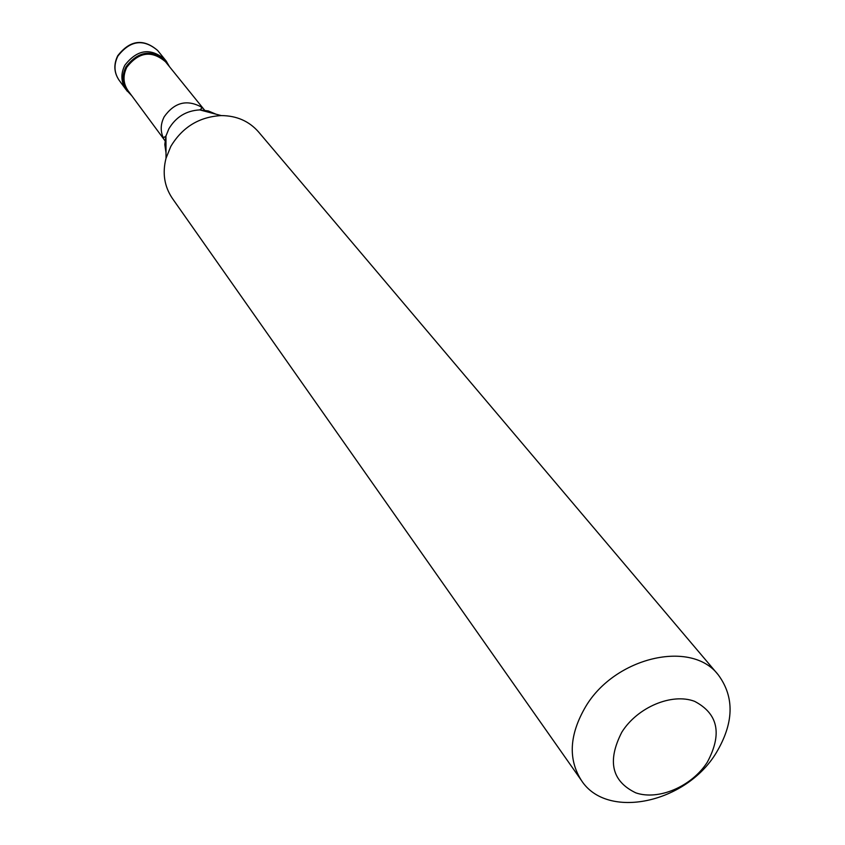 <?xml version="1.0" encoding="UTF-8"?>
<svg xmlns="http://www.w3.org/2000/svg" width="845" height="845" viewBox="0 0 845 845"><rect width="100%" height="100%" fill="white"/><g stroke="black" fill="none" stroke-linecap="round" stroke-linejoin="round"><path stroke-width="1.27" d="M119.113 80.233C113.969 72.659 113.505 64.516 117.698 55.781C130.024 40.021 143.344 38.247 157.645 50.478C143.386 38.479 130.119 40.359 117.846 56.119C113.663 64.738 114.086 72.776 119.113 80.233L126.042 89.633C120.972 82.113 120.55 74.001 124.796 65.308C137.207 49.38 150.6 47.468 164.986 59.551C150.6 47.468 137.207 49.38 124.796 65.308C120.55 74.001 120.972 82.113 126.042 89.633L131.809 95.781M157.645 50.478L166.222 61.093C151.825 48.978 138.4 50.901 125.968 66.861C121.722 75.575 122.134 83.687 127.215 91.218M204.606 110.199L165.472 61.727C151.646 50.087 138.76 51.925 126.813 67.251C122.736 75.617 123.138 83.423 128.017 90.658L165.018 140.766M215.961 114.181L208.282 110.938L199.79 109.903L221.274 115.585C199.262 116.821 182.446 127.088 170.817 146.407L166.021 158.258L165.947 136.034L168.894 128.757C175.982 116.927 186.28 110.642 199.79 109.903L202.061 108.054L200.825 106.734C186.513 99.277 174.323 102.594 164.247 116.694C160.856 123.243 160.318 129.76 162.631 136.235L163.581 137.767L165.947 136.034L164.807 144.516L166 152.765M165.345 141.21L165.969 142.013M166.021 158.258C162.24 173.13 164.363 186.502 172.359 198.374L581.444 780.484C606.953 820.178 685.707 803.299 716.074 753.085C733.988 723.225 734.717 697.146 718.25 674.838C691.411 639.327 614.843 657.03 585.564 706.8C569.319 734.696 567.946 759.264 581.444 780.484M621.836 732.15C607.027 761.06 611.695 781.298 635.852 792.874C658.667 800.722 691.844 786.378 707.318 762.201C722.422 733.988 718.176 713.698 694.558 701.318C671.87 692.731 637.426 707.223 621.836 732.15M166.222 61.093L169.475 66.692M204.955 110.632L205.567 111.424M221.274 115.585C236.621 115.691 249.021 121.12 258.486 131.862L718.25 674.838"/></g></svg>
